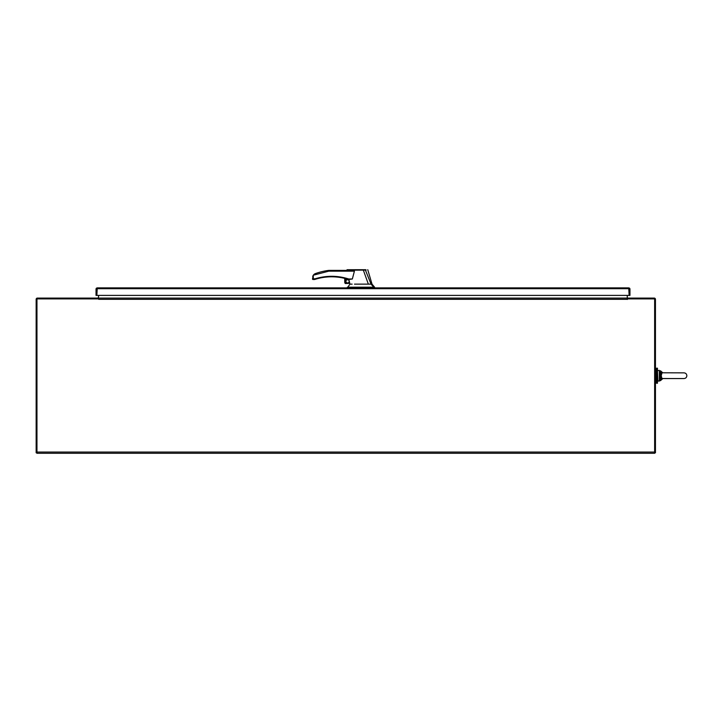 <?xml version="1.0" encoding="UTF-8"?>
<svg xmlns="http://www.w3.org/2000/svg" width="723" height="723" viewBox="0 0 723 723"><rect width="100%" height="100%" fill="white"/><g stroke="black" fill="none" stroke-linecap="round" stroke-linejoin="round"><path stroke-width="1.08" d="M36.963 452.779L36.15 452.779L36.15 299.313A1.229 1.229 0 0 1 37.379 298.084L98.455 298.084L98.455 298.897L36.963 298.897L36.963 453.294L654.64 453.294L654.64 452.065L36.963 452.065M98.717 295.4L98.301 298.084M654.64 452.779L655.454 452.779L655.454 299.313A1.229 1.229 0 0 0 654.225 298.084L627.519 298.084L627.392 299.439L627.266 298.084L98.717 298.084L98.455 298.897M627.519 298.897L654.64 298.897L654.64 452.065M627.681 298.084L98.717 298.084L627.266 298.084L627.266 295.4M373.719 287.194L374.595 287.194L374.595 287.881L628.73 287.881L97.262 287.881L347.356 287.881L347.356 287.194L373.719 287.194L371.053 284.139L365.422 270.086L347.862 270.212C346.2 270.366 346.19 270.375 347.844 270.239M97.262 287.881L96.855 295.4L96.032 295.4L96.032 289.11A1.229 1.229 0 0 1 96.511 288.134L97.262 287.881L96.855 295.4L629.137 295.4L628.73 287.881L629.471 288.134A1.229 1.229 0 0 1 629.959 289.11L629.959 295.4L629.137 295.4L629.471 288.134M628.73 287.881L629.137 288.567M628.73 288.694L97.262 288.694M657.469 383.226L657.469 368.188L656.529 368.188L656.529 383.226L657.469 383.226L656.529 383.226M657.469 368.188L656.529 368.188M352.354 278.988L348.757 278.988L348.757 279.503L352.354 278.988L354.406 271.161L351.73 270.393L328.766 270.393L328.811 271.161L313.276 275.228L313.276 278.726L312.508 278.988L315.373 278.726L314.55 279.503L315.373 278.726C326.525 275.409 337.659 275.49 348.757 278.988L341.22 277.117M336.349 276.493L331.396 276.294M348.884 279.503L349.137 280.596A1.744 1.744 0 0 0 345.82 281.337A1.744 1.744 0 0 0 347.555 283.073A1.744 1.744 0 0 0 349.299 281.31L349.769 283.326L345.811 283.326L345.549 278.581L345.549 283.552L349.769 283.326M347.555 279.729A1.609 1.609 0 0 0 345.946 281.337A1.609 1.609 0 0 0 347.555 282.946A1.609 1.609 0 0 0 349.173 281.337A1.609 1.609 0 0 0 347.555 279.729M354.478 284.139L368.359 284.139L363.19 269.706L347.456 269.706L365.847 269.706M349.796 283.579L349.932 284.139L352.155 284.139M349.137 280.596L349.299 281.31M368.359 284.139L371.053 284.139M326.064 276.575L323.461 276.9M354.406 271.161L328.811 271.161L328.766 270.393A63.597 63.597 0 0 0 315.355 273.61L313.258 275.219L312.508 278.988A0.515 0.515 0 0 0 313.023 279.503L314.55 279.503A0.515 0.515 0 0 0 314.713 279.476L315.517 279.223L314.713 279.476M328.811 271.161L328.766 270.393M366.145 270.068L365.205 269.706M349.932 284.139L347.356 287.881M313.755 274.623L314.451 274.053M314.758 273.872L315.355 273.61M313.023 279.503L313.276 278.726L312.508 278.988M312.688 276.412L313.276 275.228M344.988 278.445L344.988 283.208L344.988 278.445M345.811 283.326L345.811 278.653M344.988 283.208A1.075 1.075 0 0 0 345.549 283.552L345.811 283.579M348.757 278.988L348.603 279.476A0.515 0.515 0 0 0 348.757 279.503A0.515 0.515 0 0 1 348.603 279.476A55.156 55.156 0 0 0 315.517 279.223A55.156 55.156 0 0 1 348.603 279.476M315.373 278.726L315.517 279.223M344.735 282.503L344.735 278.382M684.003 372.86C685.729 373.023 686.678 373.972 686.85 375.707C686.678 377.433 685.729 378.382 684.003 378.554L672.887 378.554L684.003 378.554C685.729 378.382 686.678 377.433 686.85 375.707C686.678 373.972 685.729 373.023 684.003 372.86L661.111 372.797L660.28 375.707L661.111 378.617L661.97 378.491L661.202 375.707L661.97 372.923M661.111 372.797L660.497 372.164L662.738 372.86L659.358 371.848L659.358 379.557L661.111 378.617M661.97 378.491L672.887 378.554L662.286 378.554M661.843 379.033L659.963 379.421L660.28 375.707L661.202 375.707M659.963 371.984L660.28 375.707L659.358 375.707M662.738 372.86L660.497 372.164L660.497 370.763L662.855 372.86L660.497 370.763M662.738 378.554L660.497 379.25L660.497 380.641L662.855 378.554L659.358 381.075L659.358 379.557M98.717 299.313L627.266 299.313M373.213 287.194L373.213 287.881M372.472 287.194L372.472 287.881M351.062 287.194L351.062 287.881M659.358 371.848L659.358 370.33L657.469 370.763L657.894 381.075L660.497 380.641M655.454 369.254L656.529 369.254L655.454 369.254M655.454 382.151L656.529 382.151L655.454 382.151M347.103 269.706L346.606 270.393M367.754 269.706L372.02 284.139L374.595 287.194M657.894 381.075L659.358 381.075M684.003 378.554L672.887 378.554"/></g></svg>
